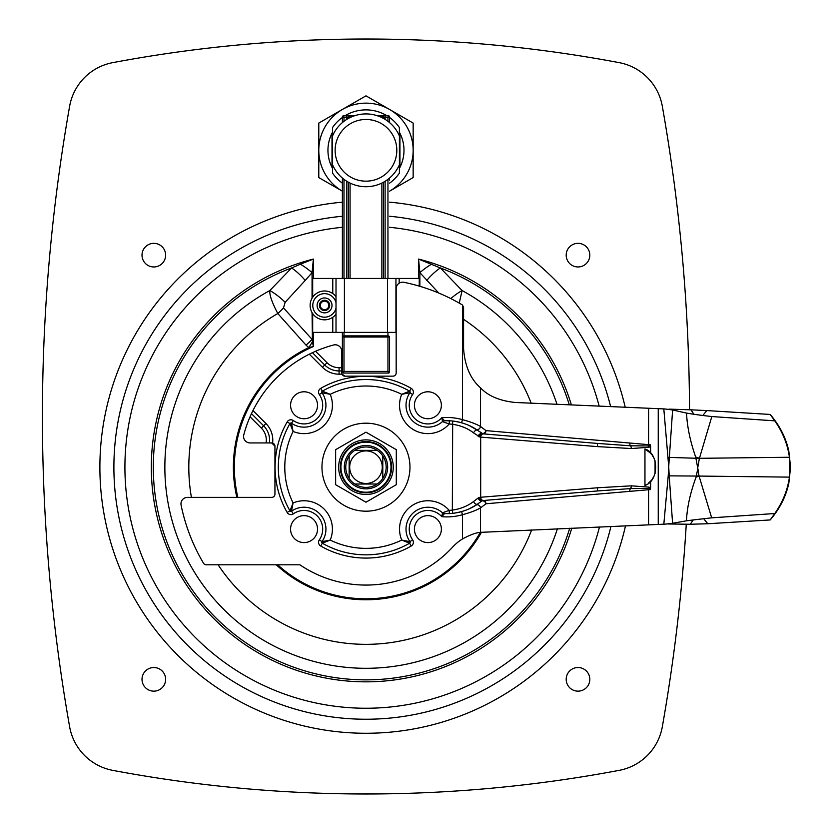 <?xml version="1.0" encoding="UTF-8"?>
<svg xmlns="http://www.w3.org/2000/svg" width="833" height="833" viewBox="0 0 833 833"><rect width="100%" height="100%" fill="white"/><g stroke="black" fill="none" stroke-linecap="round" stroke-linejoin="round"><path stroke-width="1.25" d="M399.944 133.259L399.944 167.381M332.003 167.381L332.003 133.259M165.632 255.158A11.808 11.808 0 0 1 147.92 265.383A11.808 11.808 0 0 1 147.92 244.923A11.808 11.808 0 0 1 165.632 255.158M589.816 255.158A11.808 11.808 0 0 1 572.104 265.383A11.808 11.808 0 0 1 572.104 244.923A11.808 11.808 0 0 1 589.816 255.158M589.816 679.332A11.808 11.808 0 0 1 572.104 689.568A11.808 11.808 0 0 1 572.104 669.107A11.808 11.808 0 0 1 589.816 679.332M165.632 679.332A11.808 11.808 0 0 1 147.92 689.568A11.808 11.808 0 0 1 147.92 669.107A11.808 11.808 0 0 1 165.632 679.332M342.384 216.247A252.045 252.045 0 0 0 336.115 717.463A252.045 252.045 0 0 0 610.953 526.477M610.631 406.608A252.045 252.045 0 0 0 389.563 216.247M686.267 524.207A1782.464 1782.464 0 0 1 662.318 726.751A53.926 53.926 0 0 1 619.19 770.358A1368.858 1368.858 0 0 1 112.747 770.358A53.926 53.926 0 0 1 69.628 726.751A1782.464 1782.464 0 0 1 69.628 106.249A53.926 53.926 0 0 1 112.747 62.642A1368.858 1368.858 0 0 1 619.19 62.642A53.926 53.926 0 0 1 662.318 106.249A1782.464 1782.464 0 0 1 689.516 409.763M569.689 528.257A212.675 212.675 0 0 1 220.63 622.449A212.675 212.675 0 0 1 291.612 267.945A21.897 6.612 45.3 0 1 305.19 280.471L312.063 272.651A21.897 5.55 -143.9 0 0 300.421 264.176L291.612 267.945L269.85 290.54A21.897 5.998 39.8 0 1 285.146 302.285L305.19 280.471M312.063 298.193L312.063 272.651L313.385 259.084L300.421 264.176M557.412 528.788A201.107 201.107 0 0 1 237.665 622.053A201.107 201.107 0 0 1 269.85 290.54C269.351 294.84 272.006 302.504 277.795 313.531A21.897 6.32 -42.6 0 0 283.48 307.918L285.146 302.285M191.403 497.384A177.169 177.169 0 0 1 277.795 313.531L306.013 345.133A21.897 6.237 -41.9 0 0 312.063 339.333L283.48 307.918M306.013 345.133L308.751 347.59A21.897 5.539 -57.8 0 0 312.427 341.759L312.063 312.635M236.874 497.384A132.582 132.582 0 0 1 308.751 347.59L313.385 346.528L312.427 341.759M459.254 303.118L462.086 290.54L440.334 267.945L418.562 259.084L419.874 272.651L438.793 293.06M556.985 404.286A201.107 201.107 0 0 0 462.086 290.54A21.897 5.998 140.2 0 0 450.799 298.578M569.293 404.817A212.675 212.675 0 0 0 440.334 267.945A21.897 6.612 134.7 0 0 426.746 280.471M431.515 264.176A21.897 5.55 143.9 0 0 419.874 272.651L419.874 286.313M419.249 286.125L419.249 278.451L312.687 278.451L312.687 297.194M336.011 278.451L336.011 332.377L396.175 332.377M395.935 332.377L395.935 278.451M312.687 313.625L312.687 332.377L336.011 332.377M336.011 296.631A14.432 14.432 0 0 0 310.126 305.409A14.432 14.432 0 0 0 336.011 314.187M324.558 309.668A4.259 4.259 0 0 0 328.244 303.285A4.259 4.259 0 0 0 320.872 303.285A4.259 4.259 0 0 0 324.558 309.668M349.142 455.974A20.221 20.221 0 0 1 354.754 450.361L377.193 450.361A20.221 20.221 0 0 1 382.795 455.974L382.795 478.413A20.221 20.221 0 0 1 377.193 484.015L354.754 484.015A20.221 20.221 0 0 1 349.142 478.413L349.142 455.974M365.968 450.903A16.285 16.285 0 0 0 351.87 475.331A16.285 16.285 0 0 0 380.077 475.331A16.285 16.285 0 0 0 365.968 450.903M341.707 372.924L341.707 370.945L339.073 370.945A20.273 20.273 0 0 1 324.735 365L312.417 352.692L309.335 354.181L322.444 367.291A23.511 23.511 0 0 0 339.073 374.184L341.957 374.184L341.707 372.924M339.073 367.707A17.045 17.045 0 0 1 327.025 362.719L315.572 351.266A126.397 126.397 0 0 1 333.575 345.008A6.466 6.466 0 0 1 341.707 351.266L341.707 367.707L339.073 367.707L339.073 374.184M341.707 370.945L341.707 367.707M341.894 374.007L344.945 376.162L392.937 376.162A3.238 3.238 0 0 0 396.175 372.924L396.175 288.645A6.466 6.466 0 0 1 403.943 282.304A188.737 188.737 0 0 1 461.992 304.701A3.238 3.238 0 0 1 462.482 305.055L463.575 307.481L463.575 348.6C464.835 365.947 470.478 379.036 480.526 387.855C488.169 395.967 499.717 400.84 515.179 402.474L663.818 408.909L668.712 466.542L672.616 409.982L664.495 408.93L671.992 409.846M341.957 374.184A3.238 3.238 0 0 0 344.945 376.162M252.961 410.554L251.472 413.637L263.613 425.778A20.273 20.273 0 0 1 269.361 442.927L272.599 443.052A23.511 23.511 0 0 0 265.904 423.497L252.961 410.554A126.397 126.397 0 0 1 309.335 354.181M671.231 523.52L665.494 524.113L672.595 523.28L669.201 475.862L668.233 475.758L663.828 524.186L480.526 532.36C476.007 532.672 469.999 534.869 462.482 538.961A47.294 47.294 0 0 0 452.642 547.094A117.88 117.88 0 0 1 299.87 564.795L206.261 564.795A3.238 3.238 0 0 1 203.481 563.202A188.737 188.737 0 0 1 181.094 505.162A6.466 6.466 0 0 1 187.425 497.384L271.704 497.384A3.238 3.238 0 0 0 274.942 494.156L274.942 446.155A3.238 3.238 0 0 0 272.599 443.052M274.942 446.155L271.704 442.927L250.046 442.927A6.466 6.466 0 0 1 243.788 434.795A126.397 126.397 0 0 1 250.046 416.792L261.323 428.068L265.904 423.497M315.572 351.266L312.417 352.692M251.472 413.637L250.046 416.792M297.714 360.804L303.42 357.357M256.772 403.526L259.584 398.934M597.511 487.774L480.089 497.311A3.238 2.686 85.2 0 0 483.046 500.539L596.907 491.001A3.238 0.875 -94.8 0 0 597.511 487.774L631.32 485.837L649.094 487.118A3.238 2.426 -73.4 0 1 648.709 488.419L650.24 489.617L650.615 488.336L649.094 487.118M596.907 491.001L630.435 488.596L648.709 488.419A3.238 2.218 85.2 0 0 648.584 489.731L650.24 489.617M480.089 497.311L479.142 497.488A3.238 2.561 75.9 0 0 482.526 500.623L483.046 500.539A3.238 2.676 -94.8 0 1 485.993 503.767L648.584 489.731L648.584 524.842M479.142 497.488L478.142 498.04A3.238 2.249 52.6 0 0 481.984 500.904L482.526 500.623A3.238 3.238 0 0 1 482.89 500.56M478.142 498.04L473.56 501.487A3.238 1.812 55.4 0 0 477.444 504.152L481.984 500.904A3.238 2.426 -129.6 0 1 485.993 503.767L480.526 507.87A3.238 2.718 57.4 0 0 475.945 505.152L469.354 508.744M473.56 501.487C467.813 505.995 460.743 508.88 452.329 510.129L452.683 513.347C462.492 512.024 470.749 508.953 477.444 504.152L475.945 505.152M478.142 436.346A3.238 2.249 127.4 0 1 481.984 433.483A3.238 2.426 129.6 0 0 485.993 430.619L480.526 426.506C476.518 424.122 470.499 421.831 462.482 419.655L461.597 422.768A53.926 53.926 0 0 0 449.341 420.78L449.185 424.007A50.688 50.688 0 0 1 452.329 424.247C460.732 425.496 467.813 428.381 473.56 432.9L480.089 437.065L597.511 446.613A3.238 0.875 -85.2 0 0 596.907 443.385L483.046 433.847L477.444 430.234C470.739 425.424 462.492 422.352 452.683 421.029L452.329 510.129A50.688 50.688 0 0 1 449.185 510.369L449.341 513.607A53.926 53.926 0 0 0 461.597 511.608L462.482 514.721C470.499 512.545 476.507 510.265 480.526 507.87L480.526 532.36M449.341 420.78L444.499 420.769A3.238 3.238 0 0 0 442.49 421.592L449.185 424.007A28.364 28.364 0 0 1 401.735 394.311L409.951 392.728A1.083 1.083 0 0 0 409.607 391.166L401.735 394.311A81.176 81.176 0 0 0 330.212 394.311L322.34 391.166A1.083 1.083 0 0 0 321.996 392.728L330.212 394.311A28.364 28.364 0 0 1 293.091 431.432L291.508 423.216A1.083 1.083 0 0 0 289.957 423.56L293.091 431.432A81.176 81.176 0 0 0 293.091 502.955L289.957 510.827A1.083 1.083 0 0 0 291.508 511.17L293.091 502.955A28.364 28.364 0 0 1 330.212 540.065L321.996 541.658A1.083 1.083 0 0 0 322.34 543.21L330.212 540.065A81.176 81.176 0 0 0 401.735 540.065L409.607 543.21A1.083 1.083 0 0 0 409.951 541.658L401.735 540.065A28.364 28.364 0 0 1 449.185 510.369L442.49 512.795A3.238 3.238 0 0 0 444.499 513.607L449.341 513.607M462.482 305.055L462.482 419.655A57.165 57.165 0 0 0 441.802 417.708L444.499 420.769A3.238 3.238 0 0 0 444.489 420.769L444.499 420.769A3.238 3.238 0 0 0 442.49 421.592A21.897 21.897 0 0 1 409.951 392.728L409.607 391.166A87.652 87.652 0 0 0 322.34 391.166L321.996 392.728A21.897 21.897 0 0 1 291.508 423.216L289.957 423.56A87.652 87.652 0 0 0 289.957 510.827L291.508 511.17A21.897 21.897 0 0 1 321.996 541.658L322.34 543.21A87.652 87.652 0 0 0 409.607 543.21L409.951 541.658A21.897 21.897 0 0 1 442.49 512.795L441.802 516.679L444.499 513.607A3.238 3.238 0 0 1 442.49 512.795A3.238 3.238 0 0 0 444.499 513.607M648.261 483.296L650.615 481.141L650.615 488.336A3.238 1.604 -27.5 0 1 649.99 488.981M597.511 446.613L631.32 448.539L649.094 447.259L650.615 446.051L650.615 453.235L644.95 448.956C659.153 453.319 659.153 481.058 644.95 485.42L646.731 484.4M649.094 447.259A3.238 2.426 -106.6 0 0 648.709 445.957L630.435 445.79L596.907 443.385M479.142 436.898A3.238 2.561 104.1 0 1 482.526 433.754A3.238 3.238 0 0 0 483.046 433.847A3.238 2.686 94.8 0 0 480.089 437.065M649.99 445.395A3.238 1.604 -152.5 0 1 650.615 446.051L650.24 444.76L648.709 445.957A3.238 2.218 94.8 0 1 648.584 444.655L485.993 430.619A3.238 2.676 94.8 0 1 483.046 433.847M469.552 425.725L477.444 430.234A3.238 1.812 124.6 0 0 473.56 432.9M409.951 392.728A1.083 1.083 0 0 0 409.607 391.166A1.083 1.083 0 0 1 409.951 392.728L412.606 394.582A18.659 18.659 0 0 0 416.313 419.894A18.659 18.659 0 0 0 441.802 417.708L442.49 421.592A3.238 3.238 0 0 1 444.489 420.769M475.945 429.234A3.238 2.718 122.6 0 0 480.526 426.506L480.526 387.855M650.24 444.76L648.584 444.655L648.584 408.243M650.615 453.235L651.645 454.443M652.177 455.141L654.009 458.181M655.061 460.774L655.061 473.602M654.009 476.195L652.177 479.235M651.645 479.933L650.615 481.141M463.387 511.066L461.597 511.608M461.597 422.768L463.158 423.247M441.375 405.265A13.484 13.484 0 0 0 421.154 393.593A13.484 13.484 0 0 0 421.154 416.937A13.484 13.484 0 0 0 441.375 405.265M441.375 529.111A13.484 13.484 0 0 0 421.154 517.439A13.484 13.484 0 0 0 421.154 540.794A13.484 13.484 0 0 0 441.375 529.111M317.529 405.265A13.484 13.484 0 0 0 297.308 393.593A13.484 13.484 0 0 0 297.308 416.937A13.484 13.484 0 0 0 317.529 405.265M317.529 529.111A13.484 13.484 0 0 0 297.308 517.439A13.484 13.484 0 0 0 297.308 540.794A13.484 13.484 0 0 0 317.529 529.111M412.606 539.805L409.951 541.658A1.083 1.083 0 0 1 409.607 543.21L411.21 546.021A4.311 4.311 0 0 0 412.606 539.805A18.659 18.659 0 0 1 416.313 514.492A18.659 18.659 0 0 1 441.802 516.679A57.165 57.165 0 0 0 462.482 514.721L462.482 538.961M320.726 546.021L322.34 543.21A1.083 1.083 0 0 1 321.996 541.658L319.341 539.805A4.311 4.311 0 0 0 320.726 546.021A90.891 90.891 0 0 0 411.21 546.021M293.362 513.826L291.508 511.17A1.083 1.083 0 0 1 289.957 510.827L287.146 512.43A4.311 4.311 0 0 0 293.362 513.826A18.659 18.659 0 0 1 319.341 539.805M287.146 421.946L289.957 423.56A1.083 1.083 0 0 1 291.508 423.216L293.362 420.561A4.311 4.311 0 0 0 287.146 421.946A90.891 90.891 0 0 0 287.146 512.43M319.341 394.582L321.996 392.728A1.083 1.083 0 0 1 322.34 391.166L320.726 388.365A4.311 4.311 0 0 0 319.341 394.582A18.659 18.659 0 0 1 293.362 420.561M790.579 467.188L788.809 483.348C785.852 496.76 779.646 508.963 770.181 519.938L774.763 513.524C782.697 502.268 787.591 490.127 789.434 477.122L789.434 457.255C787.591 444.249 782.708 432.119 774.763 420.852L770.181 414.449C779.646 425.444 785.852 437.637 788.809 451.028L790.579 467.188M703.708 518.73L711.674 517.834L698.981 475.81L697.835 468.448L696.086 477.111C690.276 492.834 687.069 507.401 686.454 520.812L693.233 519.948L690.234 524.259L707.779 523.749L703.708 518.73L693.233 519.948M672.616 409.982L686.527 413.085C687.152 426.631 690.193 441.261 695.659 456.994L697.835 468.448M697.835 467.188L699.335 458.619L711.819 416.552L774.763 420.852M711.819 416.552L702.813 415.49L706.811 410.575L770.181 414.449M706.811 410.575L690.942 409.815L693.931 414.293L686.527 413.085M663.828 524.186L665.494 524.113M690.234 524.259L668.712 523.978M672.595 523.28L686.465 520.812M707.779 523.749L770.181 519.938M711.674 517.834L774.763 513.524M668.961 409.128L690.942 409.815M693.931 414.293L702.813 415.49M668.087 523.999L669.545 523.967M698.981 475.81A39.859 16.67 -5.9 0 0 696.607 476.049L669.201 475.862L668.712 466.542L668.233 475.758M664.495 408.93L663.818 408.909M789.434 477.122L699.179 476.07A39.859 16.275 158.7 0 0 696.086 477.111M695.659 456.994A39.859 16.316 21 0 0 699.585 458.306L789.434 457.255M699.335 458.619A39.859 16.545 -173.2 0 1 696.232 458.265L668.233 457.359M342.384 332.377L342.384 337.011L342.384 332.377M387.949 332.377L387.949 335.897A1.614 1.104 0 0 1 389.563 337.011L389.563 371.955L387.949 371.414L388.49 373.038A1.083 1.083 0 0 0 389.563 371.955A1.083 1.083 0 0 1 388.49 373.038L343.456 373.038A1.083 1.083 0 0 1 342.384 371.955A1.083 1.083 0 0 0 343.456 373.038L343.998 371.414L342.384 371.955L342.384 337.011L343.998 337.011L343.998 335.897A1.614 1.104 180 0 0 342.384 337.011M388.49 115.808A1.083 1.083 0 0 1 389.563 116.891A1.083 1.083 0 0 0 388.49 115.808L377.536 115.808L388.49 115.808L387.949 117.422L389.563 116.891L389.563 122.607M343.998 121.306L343.998 117.422L342.384 116.891A1.083 1.083 0 0 1 343.456 115.808L354.4 115.808L343.456 115.808A1.083 1.083 0 0 0 342.384 116.891L342.384 122.607M389.563 180.084L389.563 178.043M342.384 178.043L342.384 278.451M346.83 115.808L346.83 117.422L343.998 117.422L343.456 115.808M350.068 115.808A1.614 1.614 0 0 0 348.444 117.422L350.068 117.422L350.068 115.808A1.614 1.614 0 0 0 348.444 117.422L348.444 118.421M383.492 118.421L383.492 117.422A1.614 1.614 0 0 0 381.878 115.808L381.878 117.422L387.949 117.422L387.949 121.306M383.492 278.451L383.492 182.229M348.444 182.229L348.444 278.451M342.384 117.474A40.442 40.442 0 0 0 332.534 127.564L332.534 173.077A40.442 40.442 0 0 0 342.384 183.177M389.563 183.177A40.442 40.442 0 0 0 399.403 173.077L399.403 127.564A40.442 40.442 0 0 0 389.563 117.474M335.126 150.325A30.852 30.852 0 0 0 381.399 177.033A30.852 30.852 0 0 0 381.399 123.607A30.852 30.852 0 0 0 335.126 150.325M332.534 164.715A36.402 36.402 0 0 0 399.403 164.715M399.403 135.925A36.402 36.402 0 0 0 332.534 135.925M387.053 115.808A40.442 40.442 0 0 0 344.883 115.808M413.158 177.564L389.563 191.184A47.189 47.189 0 0 0 413.158 150.325L413.158 177.564M413.158 123.076L413.158 150.325A47.189 47.189 0 0 0 389.563 109.456L413.158 123.076M365.968 95.837L389.563 109.456A47.189 47.189 0 0 0 318.789 150.325L318.789 123.076L365.968 95.837M332.534 168.422A38.016 38.016 0 0 1 332.534 132.228M399.403 132.228A38.016 38.016 0 0 1 399.403 168.422M318.789 150.325A47.189 47.189 0 0 0 342.384 191.184L318.789 177.564L318.789 150.325M409.971 467.188A44.003 44.003 0 0 1 343.967 505.298A44.003 44.003 0 0 1 343.967 429.078A44.003 44.003 0 0 1 409.971 467.188M382.795 478.371A20.2 20.2 0 0 0 382.795 456.005M377.162 450.361A20.2 20.2 0 0 0 354.785 450.361M349.142 456.005A20.2 20.2 0 0 0 349.142 478.371M354.785 484.015A20.2 20.2 0 0 0 377.162 484.015M396.3 484.702L365.968 502.216L335.637 484.702L335.637 449.674L365.968 432.16L396.3 449.674L396.3 484.702M599.489 526.966A241.049 241.049 0 0 1 124.919 467.188A241.049 241.049 0 0 1 342.384 227.294M389.563 227.294A241.049 241.049 0 0 1 599.156 406.108M480.318 532.391A131.635 131.635 0 0 1 277.66 564.795M237.853 497.384A131.635 131.635 0 0 1 313.385 346.528L313.385 332.377M571.386 404.911A214.654 214.654 0 0 0 418.562 259.084L418.562 278.451M313.385 278.451L313.385 259.084A214.654 214.654 0 0 0 211.145 615.868A214.654 214.654 0 0 0 571.782 528.164M342.384 202.169A266.071 266.071 0 0 0 336.459 731.624A266.071 266.071 0 0 0 625.5 525.842M625.198 407.233A266.071 266.071 0 0 0 389.563 202.169M276.244 564.795A132.582 132.582 0 0 0 481.505 532.225M463.575 319.341A177.169 177.169 0 0 1 531.162 403.172M531.662 529.903A177.169 177.169 0 0 1 218.121 564.795M399.163 283.189L399.163 278.451M387.543 278.451L387.543 332.377M344.404 332.377L344.404 278.451M332.773 278.451L332.773 293.549M332.773 317.279L332.773 332.377M336.011 302.723A11.766 11.766 0 0 0 312.791 305.409A11.766 11.766 0 0 0 336.011 308.106M317.113 305.409A7.445 7.445 0 0 0 328.275 311.865A7.445 7.445 0 0 0 328.275 298.964A7.445 7.445 0 0 0 317.113 305.409M324.558 310.532A5.123 5.123 0 0 0 329.681 305.409A5.123 5.123 0 0 0 324.558 300.286A5.123 5.123 0 0 0 319.435 305.409A5.123 5.123 0 0 0 324.558 310.532M395.935 308.106A11.766 11.766 0 0 0 396.175 308.97M396.175 301.858A11.766 11.766 0 0 0 395.935 302.723M327.025 362.719L322.444 367.291M261.323 428.068A17.045 17.045 0 0 1 266.081 442.927M483.702 433.899A3.238 2.738 94.8 0 0 480.683 437.117L480.683 497.259A3.238 2.738 85.2 0 0 483.702 500.487M629.81 491.345A3.238 1.656 85.2 0 1 630.435 488.596A3.238 1.926 -90.8 0 0 631.32 485.837M442.146 514.69A3.238 1.541 24.2 0 0 443.177 515.158M644.95 448.956L644.95 485.42M631.32 448.539A3.238 1.926 -89.2 0 0 630.435 445.79A3.238 1.656 94.8 0 1 629.81 443.031M443.177 419.218A3.238 1.541 155.8 0 0 442.146 419.686M658.247 408.659L658.247 524.426M412.606 394.582A4.311 4.311 0 0 0 411.21 388.365A90.891 90.891 0 0 0 320.726 388.365M409.607 391.166L411.21 388.365M389.563 337.011L387.949 337.011L387.949 371.414L343.998 371.414L343.998 337.011L387.949 337.011L387.949 335.897L343.998 335.897L343.998 332.377M343.998 278.451L343.998 179.345M346.83 119.358L346.83 117.422L348.444 117.422M346.83 181.282L346.83 278.451M385.117 115.808L385.117 119.358M381.878 183.062L381.878 278.451M350.068 278.451L350.068 183.062M385.117 278.451L385.117 181.282M387.949 179.345L387.949 278.451M344.3 467.188A21.679 21.679 0 0 1 376.808 448.414A21.679 21.679 0 0 1 376.808 485.962A21.679 21.679 0 0 1 344.3 467.188M340.936 467.188A25.032 25.032 0 0 0 365.968 492.22A25.032 25.032 0 0 0 391 467.188A25.032 25.032 0 0 0 365.968 442.156A25.032 25.032 0 0 0 340.936 467.188M391.604 467.188A25.636 25.636 0 0 1 365.968 492.824A25.636 25.636 0 0 1 340.343 467.188A25.636 25.636 0 0 1 365.968 441.563A25.636 25.636 0 0 1 391.604 467.188M365.968 494.49A27.302 27.302 0 0 0 393.27 467.188A27.302 27.302 0 0 0 365.968 439.886A27.302 27.302 0 0 0 338.667 467.188A27.302 27.302 0 0 0 365.968 494.49"/></g></svg>
